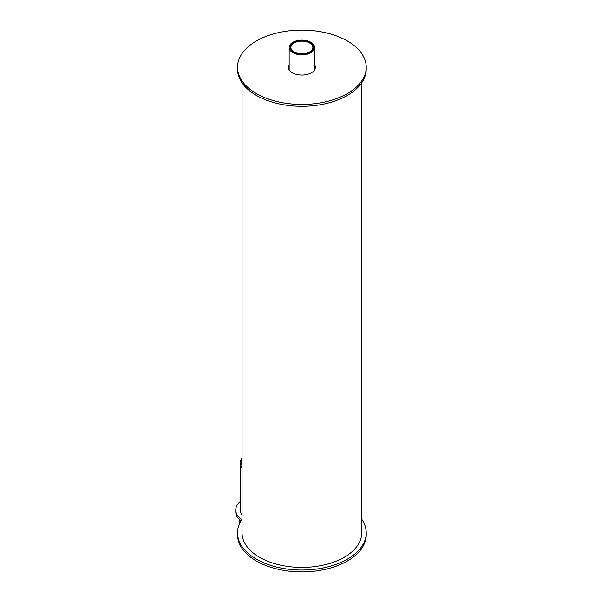<?xml version="1.0" encoding="UTF-8"?>
<svg xmlns="http://www.w3.org/2000/svg" width="602" height="602" viewBox="0 0 602 602"><rect width="100%" height="100%" fill="white"/><g stroke="black" fill="none" stroke-linecap="round" stroke-linejoin="round"><path stroke-width="0.9" d="M361.712 519.165A64.369 37.166 180 0 1 366.249 532.883L366.249 534.734A64.369 37.166 180 0 1 301.88 571.9A64.369 37.166 180 0 1 237.512 534.734L237.512 532.883A64.369 37.166 180 0 1 241.711 519.669A26.503 15.306 180 0 1 235.751 509.999A26.503 15.306 180 0 1 240.258 501.458M366.249 532.883A64.369 37.166 180 0 1 301.88 570.041A64.369 37.166 180 0 1 237.512 532.883M240.92 520.941A26.503 15.306 180 0 1 235.751 511.858L235.751 509.999M239.619 519.819L239.619 523.447M242.049 515.003A21.965 12.68 180 0 1 240.258 509.984L240.258 462.991A21.965 12.68 180 0 1 242.049 457.971M242.049 465.986A20.829 12.025 180 0 1 241.394 462.991A20.829 12.025 180 0 1 241.394 462.983A20.829 12.025 180 0 0 242.049 465.986M242.049 468.01A21.965 12.68 180 0 1 240.258 462.991M242.049 464.127A20.829 12.025 180 0 1 241.394 461.132A20.829 12.025 180 0 1 242.049 458.137M293.58 52.269A11.739 6.78 180 0 1 290.141 47.475A11.739 6.78 180 0 1 301.88 40.703A11.739 6.78 180 0 1 313.619 47.475A11.739 6.78 180 0 1 306.373 53.736A11.739 6.78 180 0 1 293.58 52.269M292.881 52.675A12.725 7.344 0 0 0 306.749 54.263A12.725 7.344 0 0 0 314.605 47.475A12.725 7.344 0 0 0 301.88 40.131A12.725 7.344 0 0 0 289.156 47.475A12.725 7.344 0 0 0 292.881 52.675M293.686 52.208A11.588 6.69 0 0 0 306.313 53.661A11.588 6.69 0 0 0 313.469 47.475A11.588 6.69 0 0 0 301.88 40.785A11.588 6.69 0 0 0 290.292 47.475A11.588 6.69 0 0 0 293.686 52.208M294.115 51.96A10.979 6.344 180 0 1 290.901 47.475A10.979 6.344 180 0 1 301.88 41.139A10.979 6.344 180 0 1 312.859 47.475A10.979 6.344 180 0 1 306.079 53.337A10.979 6.344 180 0 1 294.115 51.96M314.605 64.692A13.477 7.781 180 0 1 315.358 67.266A13.477 7.781 180 0 1 307.043 74.452A13.477 7.781 180 0 1 292.346 72.767A13.477 7.781 180 0 1 288.403 67.266A13.477 7.781 180 0 1 289.156 64.692M315.267 68.192A13.477 7.781 0 0 0 314.605 66.551M289.156 66.551A13.477 7.781 0 0 0 288.493 68.192M256.362 93.543A64.369 37.166 180 0 1 237.512 67.266A64.369 37.166 180 0 1 301.88 30.1A64.369 37.166 180 0 1 366.249 67.266A64.369 37.166 180 0 1 326.517 101.603A64.369 37.166 180 0 1 256.362 93.543M366.249 67.266L366.249 69.117A64.369 37.166 180 0 1 326.517 103.454A64.369 37.166 180 0 1 256.362 95.402A64.369 37.166 180 0 1 237.512 69.117L237.512 67.266M361.712 82.835L361.712 532.883A59.831 34.54 180 0 1 324.779 564.789A59.831 34.54 180 0 1 259.575 557.302A59.831 34.54 180 0 1 242.049 532.883L242.049 82.835M241.394 461.132L241.394 462.991M313.469 48.566L313.469 47.475M290.292 48.566L290.292 47.475M289.156 47.475L289.156 69.84M314.605 47.475L314.605 69.84"/></g></svg>
